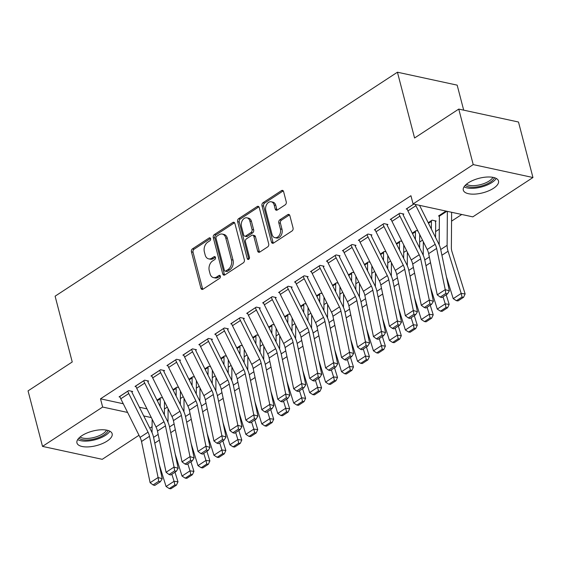 <?xml version="1.0" encoding="UTF-8"?>
<svg xmlns="http://www.w3.org/2000/svg" width="561" height="561" viewBox="0 0 561 561"><rect width="100%" height="100%" fill="white"/><g stroke="black" fill="none" stroke-linecap="round" stroke-linejoin="round"><path stroke-width="0.84" d="M210.585 238.67A1.599 1.129 -77.8 0 0 209.828 237.822A1.599 1.129 -77.8 0 0 209.12 237.969L192.479 248.86A2.286 1.613 -77.8 0 0 191.441 251.896L200.901 288.221A2.286 1.613 -77.8 0 0 201.988 289.434A2.286 1.613 -77.8 0 0 202.998 289.217L219.632 278.333A1.599 1.129 -77.8 0 0 220.361 276.201A1.599 1.129 -77.8 0 0 219.603 275.353A1.599 1.129 -77.8 0 0 218.895 275.507L216.742 276.917A7.328 5.168 -77.8 0 1 213.51 277.618A7.328 5.168 -77.8 0 1 210.052 273.733L209.26 270.711A7.328 5.168 -77.8 0 1 212.591 260.97L214.744 259.568A1.599 1.129 -77.8 0 0 215.473 257.436A1.599 1.129 -77.8 0 0 214.716 256.587A1.599 1.129 -77.8 0 0 214.007 256.742L211.855 258.151A7.328 5.168 -77.8 0 1 208.622 258.852A7.328 5.168 -77.8 0 1 205.165 254.967L204.372 251.938A7.328 5.168 -77.8 0 1 207.703 242.205L209.856 240.795A1.599 1.129 -77.8 0 0 210.585 238.67M493.505 188.293A18.19 7.503 -14.6 0 1 475.069 194.092A18.19 7.503 -14.6 0 1 463.309 190.151A18.19 7.503 -14.6 0 1 468.316 182.844A18.19 7.503 -14.6 0 1 486.752 177.045A18.19 7.503 -14.6 0 1 498.512 180.979A18.19 7.503 -14.6 0 1 493.505 188.293M107.144 441.072A18.19 7.503 -14.6 0 1 88.708 446.872A18.19 7.503 -14.6 0 1 76.948 442.938A18.19 7.503 -14.6 0 1 81.955 435.624A18.19 7.503 -14.6 0 1 100.391 429.824A18.19 7.503 -14.6 0 1 112.151 433.765A18.19 7.503 -14.6 0 1 107.144 441.072M285.205 204.842A2.286 1.613 -77.8 0 0 286.243 201.799L283.593 191.61A2.286 1.613 -77.8 0 0 282.506 190.396A2.286 1.613 -77.8 0 0 281.496 190.614L263.025 202.703A2.286 1.613 -77.8 0 0 261.98 205.747L271.44 242.072A2.286 1.613 -77.8 0 0 272.527 243.285A2.286 1.613 -77.8 0 0 273.537 243.067L292.015 230.978A2.286 1.613 -77.8 0 0 293.052 227.934L289.848 215.62A2.286 1.613 -77.8 0 0 288.761 214.414A2.286 1.613 -77.8 0 0 287.751 214.632L279.848 219.807A2.286 1.613 -77.8 0 0 278.803 222.843L280.395 228.951A6.122 4.32 -77.8 0 1 279.371 235.241A6.122 4.32 -77.8 0 1 274.911 237.675A6.122 4.32 -77.8 0 1 272.022 234.428L265.788 210.515A6.122 4.32 -77.8 0 1 266.812 204.232A6.122 4.32 -77.8 0 1 271.272 201.792A6.122 4.32 -77.8 0 1 274.168 205.038L275.206 209.022A2.286 1.613 -77.8 0 0 276.285 210.235A2.286 1.613 -77.8 0 0 277.295 210.017L285.205 204.842M413.078 203.945L473.218 164.597L532.95 177.521L472.811 216.869L413.078 203.945L410.933 195.719L100.503 398.822L102.649 407.048L127.606 412.447M138.995 435.273L102.242 459.319L42.51 446.395L28.05 390.884L72.236 361.978L55.104 296.187L397.433 72.215L414.572 137.999L458.758 109.086L473.218 164.597M42.51 446.395L102.649 407.048M234.891 223.467A2.286 1.613 -77.8 0 0 233.811 222.261A2.286 1.613 -77.8 0 0 232.801 222.479L214.323 234.568A2.286 1.613 -77.8 0 0 213.285 237.612L222.745 273.929A2.286 1.613 -77.8 0 0 223.825 275.142A2.286 1.613 -77.8 0 0 224.835 274.925L243.313 262.836A2.286 1.613 -77.8 0 0 244.358 259.792L234.891 223.467M238.67 218.636L257.148 206.546A2.286 1.613 -77.8 0 1 258.158 206.329A2.286 1.613 -77.8 0 1 259.238 207.542L268.705 243.867A2.286 1.613 -77.8 0 1 267.66 246.903L259.757 252.078A2.286 1.613 -77.8 0 1 258.747 252.296A2.286 1.613 -77.8 0 1 257.667 251.083L253.824 236.356A2.286 1.613 -77.8 0 0 252.745 235.143A2.286 1.613 -77.8 0 0 251.735 235.361L246.489 238.797A2.286 1.613 -77.8 0 0 245.452 241.833L249.442 257.169A1.599 1.129 -77.8 0 1 249.175 258.817A1.599 1.129 -77.8 0 1 248.011 259.455A1.599 1.129 -77.8 0 1 247.254 258.607L237.633 221.679A2.286 1.613 -77.8 0 1 238.67 218.636L240.29 218.986L258.761 206.897L257.148 206.546M463.688 110.152L457.166 85.139L397.433 72.215M403.064 214.575L403.864 214.05L399.825 213.18L390.26 219.442L391.269 219.66M435.357 221.56L436.149 221.041L432.117 220.164L428.204 222.724M371.165 235.445L371.957 234.926L367.925 234.049L358.353 240.311L359.37 240.536M396.297 243.6L400.21 241.041L401.992 241.426M339.258 256.321L340.057 255.802L336.018 254.925L326.446 261.188L327.463 261.405M364.398 264.476L368.311 261.91L370.085 262.296M307.351 277.197L308.15 276.671L304.118 275.802L294.546 282.064L295.563 282.281M332.491 285.346L336.404 282.786L338.178 283.172M275.451 298.066L276.243 297.547L272.211 296.671L262.639 302.933L263.656 303.157M300.584 306.222L304.497 303.662L306.278 304.048M243.544 318.943L244.344 318.424L240.304 317.547L230.732 323.809L231.749 324.027M268.684 327.098L272.597 324.531L274.371 324.917M211.637 339.819L212.437 339.293L208.404 338.423L198.832 344.685L199.849 344.903M236.777 347.967L240.69 345.408L242.471 345.793M179.737 360.688L180.537 360.169L176.498 359.292L166.926 365.555L167.942 365.779M204.87 368.843L208.783 366.284L210.564 366.67M147.831 381.564L148.63 381.045L144.591 380.169L135.026 386.431L136.035 386.648M172.97 389.72L176.883 387.153L178.657 387.539M100.503 398.822L123.266 403.752M139.394 407.237L146.989 408.878M164.422 409.011L167.283 407.146M180.376 398.576L183.23 396.704M196.329 388.135L199.183 386.27M212.282 377.7L215.136 375.835M228.236 367.266L231.09 365.393M244.189 356.824L247.043 354.959M260.136 346.389L262.99 344.524M276.089 335.955L278.943 334.083M292.043 325.513L294.897 323.648M307.996 315.079L310.85 313.213M323.949 304.644L326.804 302.772M339.896 294.202L342.757 292.337M355.849 283.768L358.703 281.903M371.803 273.333L374.657 271.461M387.756 262.892L390.61 261.026M403.71 252.457L406.564 250.592M419.656 242.022L422.517 240.15M435.609 231.581L439.298 229.169M451.563 221.146L461.759 214.477M157.017 400.154L160.93 397.595L162.704 397.98M131.877 391.999L132.677 391.48L128.644 390.603L119.072 396.865L120.089 397.09M188.924 379.278L192.837 376.719L194.611 377.104M163.784 371.13L164.583 370.604L160.544 369.734L150.972 375.996L151.989 376.214M220.824 358.409L224.737 355.842L226.518 356.228M195.691 350.253L196.483 349.734L192.451 348.858L182.879 355.12L183.896 355.337M252.731 337.533L256.643 334.973L258.418 335.359M227.591 329.377L228.39 328.858L224.351 327.982L214.786 334.244L215.796 334.468M284.63 316.656L288.55 314.097L290.325 314.483M259.498 308.508L260.297 307.982L256.258 307.112L246.686 313.375L247.703 313.592M316.537 295.787L320.45 293.221L322.231 293.606M291.404 287.632L292.197 287.113L288.165 286.236L278.593 292.498L279.609 292.716M348.444 274.911L352.357 272.351L354.131 272.737M323.304 266.755L324.104 266.237L320.065 265.36L310.492 271.622L311.509 271.847M380.344 254.035L384.257 251.475L386.038 251.861M355.211 245.886L356.011 245.36L351.971 244.491L342.399 250.753L343.416 250.97M412.251 233.166L416.164 230.599L417.938 230.985M387.111 225.01L387.91 224.491L383.878 223.615L374.306 229.877L375.323 230.094M446.016 211.069L438.499 215.992L439.389 216.181M413.723 204.085L406.206 209.001L407.223 209.225M458.758 109.086L518.49 122.018L532.95 177.521M152.087 426.711L149.843 428.176M143.735 415.939L151.33 417.58M208.622 258.852L210.235 259.196A7.328 5.168 -77.8 0 0 213.468 258.495L211.855 258.151M215.403 257.233L213.468 258.495M213.51 277.618L215.129 277.968A7.328 5.168 -77.8 0 0 218.355 277.267L216.742 276.917M220.291 275.998L218.355 277.267M210.515 238.467L194.099 249.203A2.286 1.613 -77.8 0 0 193.054 252.247L202.521 288.571A2.286 1.613 -77.8 0 0 202.858 289.294M234.554 222.745A2.286 1.613 -77.8 0 0 234.414 222.829L215.943 234.912A2.286 1.613 -77.8 0 0 214.898 237.955L224.358 274.28A2.286 1.613 -77.8 0 0 224.702 275.002M216.784 236.265A1.599 1.129 -77.8 0 0 216.055 238.397L224.358 270.276A1.599 1.129 -77.8 0 0 225.115 271.124A1.599 1.129 -77.8 0 0 225.824 270.97L228.096 269.49A7.328 5.168 -77.8 0 0 231.427 259.75L225.746 237.955A7.328 5.168 -77.8 0 0 222.282 234.077A7.328 5.168 -77.8 0 0 219.056 234.779L216.784 236.265M225.115 271.124L226.735 271.475A1.599 1.129 -77.8 0 0 227.436 271.321L225.824 270.97M222.282 234.077L223.902 234.428A7.328 5.168 -77.8 0 1 227.359 238.306L233.039 260.101A7.328 5.168 -77.8 0 1 229.708 269.834L227.436 271.321M252.745 235.143L254.357 235.494A2.286 1.613 -77.8 0 1 255.444 236.707L259.28 251.433A2.286 1.613 -77.8 0 0 259.624 252.162M240.29 218.986A2.286 1.613 -77.8 0 0 239.245 222.03L248.867 258.958A1.599 1.129 -77.8 0 0 248.923 259.133M249.848 221.069A6.122 4.32 -77.8 0 0 246.952 217.822A6.122 4.32 -77.8 0 0 242.492 220.263A6.122 4.32 -77.8 0 0 241.468 226.553L243.663 234.975A2.286 1.613 -77.8 0 0 244.743 236.188A2.286 1.613 -77.8 0 0 245.753 235.971L250.998 232.535A2.286 1.613 -77.8 0 0 252.036 229.491L249.848 221.069L251.461 221.42A6.122 4.32 -77.8 0 0 248.565 218.173L246.952 217.822M244.743 236.188L246.356 236.539A2.286 1.613 -77.8 0 0 247.366 236.314L245.753 235.971M251.461 221.42L253.656 229.842A2.286 1.613 -77.8 0 1 252.611 232.885L247.366 236.314M271.272 201.792L272.891 202.142A6.122 4.32 -77.8 0 1 275.781 205.389L276.818 209.372A2.286 1.613 -77.8 0 0 277.162 210.095M274.911 237.675L276.524 238.025A6.122 4.32 -77.8 0 0 280.984 235.592A6.122 4.32 -77.8 0 0 282.008 229.302L280.395 228.951M289.504 214.898A2.286 1.613 -77.8 0 0 289.371 214.982L281.461 220.15A2.286 1.613 -77.8 0 0 280.423 223.194L282.008 229.302M283.249 190.887A2.286 1.613 -77.8 0 0 283.116 190.964L264.638 203.054A2.286 1.613 -77.8 0 0 263.593 206.097L273.06 242.422A2.286 1.613 -77.8 0 0 273.403 243.144M169.296 488.582L170.867 488.785L176.449 485.139L174.878 484.928L169.296 488.582L166.077 486.513L159.268 464.613M152.045 432.678L152.143 419.214M160.13 398.114L160.144 398.156A2.335 1.346 56.8 0 1 160.229 398.801L160.173 406.48M166.077 486.513L174.057 481.296L171.862 474.241M174.878 484.928L174.057 481.296L177.991 481.808L176.449 485.139M174.997 472.187L177.991 481.808M164.478 401.529L164.38 414.916M127.845 391.129L127.852 391.171A8.163 4.698 56.8 0 0 128.764 393.556L148.034 432.18A11.662 6.718 -123.2 0 1 149.492 436.29L158.097 477.509L162.213 478.729L153.609 437.51A17.489 10.07 56.8 0 0 151.421 431.346L132.151 392.721A2.335 1.346 -123.2 0 1 131.891 392.041L131.688 391.262M119.865 396.347L119.879 396.389A8.163 4.698 56.8 0 0 120.783 398.773L140.054 437.398A11.662 6.718 -123.2 0 1 141.512 441.507L150.124 482.726L158.097 477.509L158.686 481.289L153.104 484.942L154.752 485.433L160.334 481.78L158.686 481.289M160.334 481.78L162.213 478.729M150.124 482.726L153.104 484.942M185.249 478.147L186.82 478.351L192.402 474.697L190.831 474.494L185.249 478.147L182.03 476.072L175.221 454.172M167.998 422.244L168.097 408.773M176.084 387.679L176.098 387.721A2.335 1.346 56.8 0 1 176.182 388.359L176.126 396.045M182.03 476.072L190.004 470.854L187.816 463.8M190.831 474.494L190.004 470.854L193.938 471.373L192.402 474.697M190.95 461.752L193.938 471.373M180.432 391.094L180.333 404.481M201.196 467.706L202.773 467.916L208.355 464.263L206.785 464.052L201.196 467.706L197.984 465.637L191.175 443.737M183.952 411.809L184.05 398.338M192.037 377.237L192.044 377.28A2.335 1.346 56.8 0 1 192.135 377.925L192.079 385.61M197.984 465.637L205.957 460.42L203.762 453.365M206.785 464.052L205.957 460.42L209.891 460.939L208.355 464.263M206.904 451.317L209.891 460.939M196.385 380.66L196.287 394.039M143.798 380.688L143.805 380.73A8.163 4.698 56.8 0 0 144.71 383.114L163.987 421.739A11.662 6.718 -123.2 0 1 165.446 425.848L174.05 467.068L178.167 468.295L169.562 427.075A17.489 10.07 56.8 0 0 167.374 420.911L148.104 382.286A2.335 1.346 -123.2 0 1 147.845 381.606L147.641 380.828M135.818 385.912L135.832 385.947A8.163 4.698 56.8 0 0 136.737 388.331L156.007 426.963A11.662 6.718 -123.2 0 1 157.466 431.065L166.07 472.285L174.05 467.068L174.639 470.854L169.057 474.508L170.705 474.999L176.287 471.345L174.639 470.854M176.287 471.345L178.167 468.295M166.07 472.285L169.057 474.508M159.745 370.253L159.759 370.295A8.163 4.698 56.8 0 0 160.663 372.679L179.934 411.304A11.662 6.718 -123.2 0 1 181.392 415.413L190.004 456.633L194.12 457.86L185.516 416.641A17.489 10.07 56.8 0 0 183.328 410.477L164.05 371.852A2.335 1.346 -123.2 0 1 163.798 371.172L163.595 370.393M151.772 375.47L151.786 375.512A8.163 4.698 56.8 0 0 152.69 377.897L171.961 416.521A11.662 6.718 -123.2 0 1 173.419 420.631L182.023 461.85L190.004 456.633L190.593 460.42L185.011 464.073L186.652 464.557L192.241 460.911L190.593 460.42M192.241 460.911L194.12 457.86M182.023 461.85L185.011 464.073M108.147 430.504A15.743 6.494 -14.6 0 1 94.683 438.87A15.743 6.494 -14.6 0 1 78.856 438.134M80.062 437.019A14.572 6.01 165.4 0 0 94.297 437.384A14.572 6.01 165.4 0 0 106.548 430.119M77.684 439.607A18.071 7.454 165.4 0 0 94.928 439.803A18.071 7.454 165.4 0 0 109.879 431.22M494.507 177.725A15.743 6.494 -14.6 0 1 481.043 186.091A15.743 6.494 -14.6 0 1 465.216 185.354M466.422 184.232A14.572 6.01 165.4 0 0 480.658 184.597A14.572 6.01 165.4 0 0 492.909 177.339M464.045 186.82A18.071 7.454 165.4 0 0 481.289 187.023A18.071 7.454 165.4 0 0 496.24 178.44M217.149 457.271L218.727 457.474L224.309 453.828L222.731 453.618L217.149 457.271L213.937 455.202L207.121 433.302M199.898 401.367L199.996 387.903M207.991 366.803L207.998 366.845A2.335 1.346 56.8 0 1 208.089 367.49L208.033 375.169M213.937 455.202L221.911 449.985L219.716 442.931M222.731 453.618L221.911 449.985L225.845 450.497L224.309 453.828M222.85 440.876L225.845 450.497M212.339 370.218L212.24 383.605M233.103 446.837L234.673 447.04L240.262 443.386L238.684 443.183L233.103 446.837L229.884 444.761L223.075 422.861M215.852 390.933L215.95 377.462M223.944 356.368L223.951 356.41A2.335 1.346 56.8 0 1 224.035 357.048L223.979 364.734M229.884 444.761L237.864 439.543L235.669 432.489M238.684 443.183L237.864 439.543L241.798 440.062L240.262 443.386M238.804 430.441L241.798 440.062M228.292 359.783L228.194 373.17M175.698 359.818L175.712 359.86A8.163 4.698 56.8 0 0 176.617 362.245L195.887 400.87A11.662 6.718 -123.2 0 1 197.346 404.979L205.95 446.198L210.073 447.419L201.469 406.199A17.489 10.07 56.8 0 0 199.281 400.035L180.004 361.41A2.335 1.346 -123.2 0 1 179.744 360.73L179.548 359.952M167.725 365.036L167.732 365.078A8.163 4.698 56.8 0 0 168.644 367.462L187.914 406.087A11.662 6.718 -123.2 0 1 189.373 410.196L197.977 451.416L205.95 446.198L206.546 449.978L200.957 453.632L202.605 454.122L208.187 450.469L206.546 449.978M208.187 450.469L210.073 447.419M197.977 451.416L200.957 453.632M191.652 349.377L191.666 349.419A8.163 4.698 56.8 0 0 192.57 351.803L211.841 390.428A11.662 6.718 -123.2 0 1 213.299 394.537L221.904 435.757L226.027 436.984L217.416 395.764A17.489 10.07 56.8 0 0 215.228 389.6L195.957 350.976A2.335 1.346 -123.2 0 1 195.698 350.295L195.494 349.517M183.678 354.601L183.685 354.636A8.163 4.698 56.8 0 0 184.59 357.02L203.867 395.652A11.662 6.718 -123.2 0 1 205.326 399.755L213.93 440.974L221.904 435.757L222.493 439.543L216.911 443.197L218.559 443.688L224.141 440.034L222.493 439.543M224.141 440.034L226.027 436.984M213.93 440.974L216.911 443.197M249.056 436.395L250.627 436.605L256.209 432.952L254.638 432.741L249.056 436.395L245.837 434.326L239.028 412.426M231.805 380.498L231.903 367.027M239.891 345.927L239.905 345.969A2.335 1.346 56.8 0 1 239.989 346.614L239.933 354.3M245.837 434.326L253.817 429.109L251.623 422.054M254.638 432.741L253.817 429.109L257.751 429.628L256.209 432.952M254.757 420.007L257.751 429.628M244.238 349.349L244.14 362.729M207.605 338.942L207.612 338.984A8.163 4.698 56.8 0 0 208.524 341.369L227.794 379.993A11.662 6.718 -123.2 0 1 229.253 384.103L237.857 425.322L241.973 426.549L233.369 385.33A17.489 10.07 56.8 0 0 231.181 379.166L211.911 340.541A2.335 1.346 -123.2 0 1 211.651 339.861L211.448 339.082M199.632 344.159L199.639 344.202A8.163 4.698 56.8 0 0 200.543 346.586L219.814 385.211A11.662 6.718 -123.2 0 1 221.272 389.32L229.884 430.539L237.857 425.322L238.446 429.109L232.864 432.762L234.512 433.246L240.094 429.6L238.446 429.109M240.094 429.6L241.973 426.549M229.884 430.539L232.864 432.762M265.009 425.96L266.58 426.164L272.162 422.517L270.591 422.307L265.009 425.96L261.791 423.892L254.982 401.992M247.759 370.057L247.857 356.593M255.844 335.492L255.858 335.534A2.335 1.346 56.8 0 1 255.942 336.179L255.886 343.858M261.791 423.892L269.764 418.674L267.576 411.62M270.591 422.307L269.764 418.674L273.705 419.186L272.162 422.517M270.711 409.565L273.705 419.186M260.192 338.907L260.094 352.294M223.559 328.508L223.566 328.55A8.163 4.698 56.8 0 0 224.47 330.934L243.747 369.559A11.662 6.718 -123.2 0 1 245.206 373.668L253.81 414.888L257.927 416.108L249.322 374.888A17.489 10.07 56.8 0 0 247.135 368.724L227.864 330.099A2.335 1.346 -123.2 0 1 227.605 329.419L227.401 328.641M215.578 333.725L215.592 333.767A8.163 4.698 56.8 0 0 216.497 336.151L235.767 374.776A11.662 6.718 -123.2 0 1 237.226 378.885L245.837 420.105L253.81 414.888L254.399 418.667L248.818 422.321L250.465 422.812L256.047 419.158L254.399 418.667M256.047 419.158L257.927 416.108M245.837 420.105L248.818 422.321M280.956 415.526L282.534 415.729L288.116 412.076L286.545 411.872L280.956 415.526L277.744 413.45L270.935 391.55M263.712 359.622L263.81 346.151M271.797 325.057L271.812 325.1A2.335 1.346 56.8 0 1 271.896 325.738L271.84 333.423M277.744 413.45L285.717 408.233L283.522 401.178M286.545 411.872L285.717 408.233L289.651 408.752L288.116 412.076M286.664 399.13L289.651 408.752M276.145 328.473L276.047 341.859M296.909 405.084L298.487 405.294L304.069 401.641L302.491 401.431L296.909 405.084L293.698 403.015L286.881 381.115M279.659 349.187L279.757 335.716M287.751 314.616L287.758 314.658A2.335 1.346 56.8 0 1 287.849 315.303L287.793 322.989M293.698 403.015L301.671 397.798L299.476 390.744M302.491 401.431L301.671 397.798L305.605 398.317L304.069 401.641M302.61 388.696L305.605 398.317M292.099 318.038L292 331.418M312.863 394.649L314.433 394.853L320.022 391.206L318.445 390.996L312.863 394.649L309.644 392.581L302.835 370.681M295.612 338.746L295.71 325.282M303.704 304.181L303.711 304.223A2.335 1.346 56.8 0 1 303.796 304.868L303.739 312.547M309.644 392.581L317.624 387.363L315.429 380.309M318.445 390.996L317.624 387.363L321.558 387.875L320.022 391.206M318.564 378.254L321.558 387.875M308.052 307.596L307.954 320.983M328.816 384.215L330.387 384.418L335.969 380.765L334.398 380.561L328.816 384.215L325.597 382.139L318.788 360.239M311.565 328.311L311.664 314.84M319.651 293.747L319.665 293.789A2.335 1.346 56.8 0 1 319.749 294.427L319.693 302.113M325.597 382.139L333.578 376.922L331.383 369.867M334.398 380.561L333.578 376.922L337.512 377.441L335.969 380.765M334.517 367.82L337.512 377.441M323.999 297.162L323.9 310.549M344.77 373.773L346.34 373.984L351.922 370.33L350.352 370.12L344.77 373.773L341.551 371.705L334.742 349.805M327.519 317.877L327.617 304.406M335.604 283.305L335.618 283.347A2.335 1.346 56.8 0 1 335.702 283.992L335.646 291.678M341.551 371.705L349.531 366.487L347.336 359.433M350.352 370.12L349.531 366.487L353.465 367.006L351.922 370.33M350.471 357.385L353.465 367.006M339.952 286.727L339.854 300.107M360.716 363.339L362.294 363.542L367.876 359.896L366.305 359.685L360.716 363.339L357.504 361.27L350.695 339.37M343.472 307.435L343.57 293.971M351.558 272.87L351.572 272.912A2.335 1.346 56.8 0 1 351.656 273.558L351.6 281.236M357.504 361.27L365.477 356.053L363.29 348.998M366.305 359.685L365.477 356.053L369.411 356.565L367.876 359.896M366.424 346.943L369.411 356.565M355.905 276.285L355.807 289.672M376.669 352.904L378.247 353.107L383.829 349.454L382.251 349.251L376.669 352.904L373.458 350.828L366.649 328.928M359.426 297L359.524 283.529M367.511 262.436L367.518 262.478A2.335 1.346 56.8 0 1 367.609 263.116L367.553 270.802M373.458 350.828L381.431 345.611L379.236 338.556M382.251 349.251L381.431 345.611L385.365 346.13L383.829 349.454M382.371 336.509L385.365 346.13M371.859 265.851L371.761 279.238M239.512 318.066L239.519 318.108A8.163 4.698 56.8 0 0 240.424 320.492L259.701 359.117A11.662 6.718 -123.2 0 1 261.16 363.226L269.764 404.446L273.88 405.673L265.276 364.454A17.489 10.07 56.8 0 0 263.088 358.29L243.818 319.665A2.335 1.346 -123.2 0 1 243.558 318.985L243.355 318.206M231.532 323.29L231.546 323.325A8.163 4.698 56.8 0 0 232.45 325.71L251.721 364.341A11.662 6.718 -123.2 0 1 253.179 368.444L261.784 409.663L269.764 404.446L270.353 408.233L264.771 411.886L266.419 412.377L272.001 408.724L270.353 408.233M272.001 408.724L273.88 405.673M261.784 409.663L264.771 411.886M255.458 307.631L255.472 307.673A8.163 4.698 56.8 0 0 256.377 310.058L275.647 348.683A11.662 6.718 -123.2 0 1 277.106 352.792L285.717 394.011L289.834 395.239L281.229 354.019A17.489 10.07 56.8 0 0 279.041 347.855L259.764 309.23A2.335 1.346 -123.2 0 1 259.505 308.55L259.308 307.772M247.485 312.849L247.492 312.891A8.163 4.698 56.8 0 0 248.404 315.275L267.674 353.9A11.662 6.718 -123.2 0 1 269.133 358.009L277.737 399.229L285.717 394.011L286.306 397.798L280.717 401.452L282.365 401.935L287.954 398.289L286.306 397.798M287.954 398.289L289.834 395.239M277.737 399.229L280.717 401.452M271.412 297.197L271.426 297.239A8.163 4.698 56.8 0 0 272.33 299.623L291.601 338.248A11.662 6.718 -123.2 0 1 293.059 342.357L301.664 383.577L305.787 384.797L297.176 343.577A17.489 10.07 56.8 0 0 294.988 337.413L275.717 298.789A2.335 1.346 -123.2 0 1 275.458 298.108L275.255 297.33M263.439 302.414L263.446 302.456A8.163 4.698 56.8 0 0 264.35 304.84L283.628 343.465A11.662 6.718 -123.2 0 1 285.086 347.575L293.691 388.794L301.664 383.577L302.253 387.356L296.671 391.01L298.319 391.501L303.901 387.847L302.253 387.356M303.901 387.847L305.787 384.797M293.691 388.794L296.671 391.01M287.365 286.755L287.379 286.797A8.163 4.698 56.8 0 0 288.284 289.181L307.554 327.806A11.662 6.718 -123.2 0 1 309.013 331.916L317.617 373.135L321.741 374.362L313.129 333.143A17.489 10.07 56.8 0 0 310.941 326.979L291.671 288.354A2.335 1.346 -123.2 0 1 291.411 287.674L291.208 286.895M279.392 291.979L279.399 292.015A8.163 4.698 56.8 0 0 280.304 294.399L299.581 333.031A11.662 6.718 -123.2 0 1 301.04 337.133L309.644 378.352L317.617 373.135L318.206 376.922L312.624 380.575L314.272 381.066L319.854 377.413L318.206 376.922M319.854 377.413L321.741 374.362M309.644 378.352L312.624 380.575M303.319 276.321L303.326 276.363A8.163 4.698 56.8 0 0 304.23 278.747L323.508 317.372A11.662 6.718 -123.2 0 1 324.966 321.481L333.571 362.701L337.687 363.928L329.083 322.708A17.489 10.07 56.8 0 0 326.895 316.544L307.624 277.919A2.335 1.346 -123.2 0 1 307.365 277.239L307.162 276.461M295.338 281.538L295.352 281.58A8.163 4.698 56.8 0 0 296.257 283.964L315.527 322.589A11.662 6.718 -123.2 0 1 316.986 326.698L325.597 367.918L333.571 362.701L334.16 366.487L328.578 370.141L330.226 370.625L335.808 366.978L334.16 366.487M335.808 366.978L337.687 363.928M325.597 367.918L328.578 370.141M319.272 265.886L319.279 265.928A8.163 4.698 56.8 0 0 320.184 268.312L339.461 306.937A11.662 6.718 -123.2 0 1 340.92 311.046L349.524 352.266L353.64 353.486L345.036 312.267A17.489 10.07 56.8 0 0 342.848 306.103L323.578 267.478A2.335 1.346 -123.2 0 1 323.318 266.798L323.115 266.019M311.292 271.103L311.306 271.145A8.163 4.698 56.8 0 0 312.211 273.53L331.481 312.154A11.662 6.718 -123.2 0 1 332.939 316.264L341.544 357.483L349.524 352.266L350.113 356.046L344.531 359.699L346.179 360.19L351.761 356.537L350.113 356.046M351.761 356.537L353.64 353.486M341.544 357.483L344.531 359.699M335.219 255.444L335.233 255.486A8.163 4.698 56.8 0 0 336.137 257.871L355.408 296.496A11.662 6.718 -123.2 0 1 356.866 300.605L365.477 341.824L369.594 343.052L360.989 301.832A17.489 10.07 56.8 0 0 358.802 295.668L339.524 257.043A2.335 1.346 -123.2 0 1 339.272 256.363L339.068 255.585M327.245 260.669L327.259 260.704A8.163 4.698 56.8 0 0 328.164 263.088L347.434 301.72A11.662 6.718 -123.2 0 1 348.893 305.822L357.497 347.042L365.477 341.824L366.067 345.611L360.478 349.265L362.125 349.755L367.714 346.102L366.067 345.611M367.714 346.102L369.594 343.052M357.497 347.042L360.478 349.265M392.623 342.462L394.201 342.673L399.783 339.019L398.205 338.809L392.623 342.462L389.411 340.394L382.595 318.494M375.372 286.566L375.47 273.095M383.465 251.994L383.472 252.036A2.335 1.346 56.8 0 1 383.563 252.681L383.507 260.367M389.411 340.394L397.384 335.176L395.189 328.122M398.205 338.809L397.384 335.176L401.318 335.695L399.783 339.019M398.324 326.074L401.318 335.695M387.812 255.416L387.714 268.796M351.172 245.01L351.186 245.052A8.163 4.698 56.8 0 0 352.091 247.436L371.361 286.061A11.662 6.718 -123.2 0 1 372.82 290.17L381.424 331.39L385.547 332.617L376.943 291.397A17.489 10.07 56.8 0 0 374.755 285.233L355.478 246.609A2.335 1.346 -123.2 0 1 355.218 245.928L355.015 245.15M343.199 250.227L343.206 250.269A8.163 4.698 56.8 0 0 344.11 252.653L363.388 291.278A11.662 6.718 -123.2 0 1 364.846 295.388L373.451 336.607L381.424 331.39L382.013 335.176L376.431 338.83L378.079 339.314L383.661 335.667L382.013 335.176M383.661 335.667L385.547 332.617M373.451 336.607L376.431 338.83M408.576 332.028L410.147 332.231L415.736 328.585L414.158 328.374L408.576 332.028L405.358 329.959L398.548 308.059M391.326 276.124L391.424 262.66M399.411 241.56L399.425 241.602A2.335 1.346 56.8 0 1 399.509 242.247L399.453 249.925M405.358 329.959L413.338 324.742L411.143 317.687M414.158 328.374L413.338 324.742L417.272 325.254L415.736 328.585M414.277 315.633L417.272 325.254M403.759 244.975L403.668 258.362M367.125 234.575L367.139 234.617A8.163 4.698 56.8 0 0 368.044 237.001L387.314 275.626A11.662 6.718 -123.2 0 1 388.773 279.736L397.377 320.955L401.501 322.175L392.889 280.956A17.489 10.07 56.8 0 0 390.701 274.792L371.431 236.167A2.335 1.346 -123.2 0 1 371.172 235.487L370.968 234.708M359.152 239.792L359.159 239.835A8.163 4.698 56.8 0 0 360.064 242.219L379.341 280.844A11.662 6.718 -123.2 0 1 380.8 284.953L389.404 326.172L397.377 320.955L397.966 324.735L392.384 328.388L394.032 328.879L399.614 325.226L397.966 324.735M399.614 325.226L401.501 322.175M389.404 326.172L392.384 328.388M424.53 321.593L426.101 321.797L431.682 318.143L430.112 317.94L424.53 321.593L421.311 319.518L414.502 297.618M407.279 265.69L407.377 252.219M415.364 231.125L415.378 231.167A2.335 1.346 56.8 0 1 415.463 231.805L415.406 239.491M421.311 319.518L429.291 314.3L427.096 307.246M430.112 317.94L429.291 314.3L433.225 314.819L431.682 318.143M430.231 305.198L433.225 314.819M419.712 234.54L419.614 247.927M383.079 224.134L383.086 224.176A8.163 4.698 56.8 0 0 383.997 226.56L403.268 265.185A11.662 6.718 -123.2 0 1 404.726 269.294L413.331 310.514L417.447 311.741L408.843 270.521A17.489 10.07 56.8 0 0 406.655 264.357L387.385 225.732A2.335 1.346 -123.2 0 1 387.125 225.052L386.922 224.274M375.099 229.358L375.113 229.393A8.163 4.698 56.8 0 0 376.017 231.777L395.288 270.409A11.662 6.718 -123.2 0 1 396.746 274.511L405.358 315.731L413.331 310.514L413.92 314.3L408.338 317.954L409.986 318.445L415.568 314.791L413.92 314.3M415.568 314.791L417.447 311.741M405.358 315.731L408.338 317.954M440.483 311.152L442.054 311.362L447.636 307.709L446.065 307.498L440.483 311.152L437.264 309.083L430.455 287.183M423.232 255.255L423.331 241.784M431.318 220.683L431.332 220.725A2.335 1.346 56.8 0 1 431.416 221.371L431.36 229.056M437.264 309.083L445.238 303.866L443.05 296.811M446.065 307.498L445.238 303.866L449.172 304.385L447.636 307.709M446.184 294.763L449.172 304.385M435.161 220.824L435.364 221.602A8.163 4.698 -123.2 0 1 435.666 223.853L435.567 237.485M399.032 213.699L399.039 213.741A8.163 4.698 56.8 0 0 399.944 216.125L419.221 254.75A11.662 6.718 -123.2 0 1 420.68 258.859L429.284 300.079L433.401 301.306L424.796 260.087A17.489 10.07 56.8 0 0 422.608 253.923L403.338 215.298A2.335 1.346 -123.2 0 1 403.078 214.618L402.875 213.839M391.052 218.916L391.066 218.958A8.163 4.698 56.8 0 0 391.971 221.343L411.241 259.967A11.662 6.718 -123.2 0 1 412.7 264.077L421.304 305.296L429.284 300.079L429.873 303.866L424.291 307.519L425.939 308.003L431.521 304.357L429.873 303.866M431.521 304.357L433.401 301.306M421.304 305.296L424.291 307.519M456.43 300.717L458.007 300.92L463.589 297.274L462.019 297.064L456.43 300.717L453.218 298.648L446.409 276.748M439.186 244.813L439.389 216.153A2.335 1.346 56.8 0 0 439.305 215.508L439.298 215.466M453.218 298.648L461.191 293.431L448.071 251.23A17.489 10.07 -123.2 0 1 447.117 245.332L447.362 211.364M462.019 297.064L461.191 293.431L465.125 293.943L463.589 297.274M451.542 212.268A8.163 4.698 -123.2 0 1 451.619 213.418L451.367 247.822A11.662 6.718 56.8 0 0 452.005 251.749L465.125 293.943M415.35 204.435A8.163 4.698 56.8 0 0 415.897 205.691L435.168 244.315A11.662 6.718 -123.2 0 1 436.626 248.425L445.238 289.644L449.354 290.864L440.75 249.645A17.489 10.07 56.8 0 0 438.562 243.481L419.53 205.34M407.005 208.482L407.02 208.524A8.163 4.698 56.8 0 0 407.924 210.908L427.194 249.533A11.662 6.718 -123.2 0 1 428.653 253.642L437.257 294.862L445.238 289.644L445.827 293.424L440.245 297.078L441.886 297.568L447.475 293.915L445.827 293.424M447.475 293.915L449.354 290.864M437.257 294.862L440.245 297.078M210.403 238.25L209.12 237.969M220.185 275.788L218.895 275.507M215.291 257.015L214.007 256.742M202.521 288.571L200.901 288.221M193.054 252.247L191.441 251.896M194.099 249.203L192.479 248.86M224.358 274.28L222.745 273.929M214.898 237.955L213.285 237.612M215.943 234.912L214.323 234.568M234.414 222.829L232.801 222.479M229.708 269.834L228.096 269.49M233.039 260.101L231.427 259.75M227.359 238.306L225.746 237.955M259.28 251.433L257.667 251.083M255.444 236.707L253.824 236.356M248.867 258.958L247.254 258.607M239.245 222.03L237.633 221.679M252.611 232.885L250.998 232.535M253.656 229.842L252.036 229.491M276.818 209.372L275.206 209.022M275.781 205.389L274.168 205.038M280.423 223.194L278.803 222.843M281.461 220.15L279.848 219.807M289.371 214.982L287.751 214.632M273.06 242.422L271.44 242.072M263.593 206.097L261.98 205.747M264.638 203.054L263.025 202.703M283.116 190.964L281.496 190.614M157.038 400.189L160.144 398.156M154.78 443.12L159.359 440.126M153.581 437.384L158.16 434.389M157.297 400.715L160.229 398.801M127.852 391.171L119.879 396.389M148.034 432.18L140.054 437.398M149.492 436.29L141.512 441.507M128.764 393.556L120.783 398.773M172.984 389.755L176.098 387.721M170.733 432.685L175.312 429.691M169.534 426.949L174.113 423.955M173.251 390.281L176.182 388.359M188.938 379.313L192.044 377.28M186.687 422.251L191.266 419.249M185.488 416.514L190.067 413.513M189.204 379.846L192.135 377.925M143.805 380.73L135.832 385.947M163.987 421.739L156.007 426.963M165.446 425.848L157.466 431.065M144.71 383.114L136.737 388.331M159.759 370.295L151.786 375.512M179.934 411.304L171.961 416.521M181.392 415.413L173.419 420.631M160.663 372.679L152.69 377.897M204.891 368.879L207.998 366.845M202.64 411.809L207.212 408.815M201.441 406.073L206.02 403.078M205.158 369.404L208.089 367.49M220.845 358.444L223.951 356.41M218.587 401.374L223.166 398.38M217.395 395.638L221.967 392.644M221.104 358.97L224.035 357.048M175.712 359.86L167.732 365.078M195.887 400.87L187.914 406.087M197.346 404.979L189.373 410.196M176.617 362.245L168.644 367.462M191.666 349.419L183.685 354.636M211.841 390.428L203.867 395.652M213.299 394.537L205.326 399.755M192.57 351.803L184.59 357.02M236.798 348.002L239.905 345.969M234.54 390.94L239.119 387.939M233.341 385.204L237.92 382.202M237.058 348.535L239.989 346.614M207.612 338.984L199.639 344.202M227.794 379.993L219.814 385.211M229.253 384.103L221.272 389.32M208.524 341.369L200.543 346.586M252.745 337.568L255.858 335.534M250.494 380.498L255.073 377.504M249.294 374.762L253.874 371.768M253.011 338.094L255.942 336.179M223.566 328.55L215.592 333.767M243.747 369.559L235.767 374.776M245.206 373.668L237.226 378.885M224.47 330.934L216.497 336.151M268.698 327.133L271.812 325.1M266.447 370.064L271.026 367.069M265.248 364.327L269.827 361.333M268.964 327.659L271.896 325.738M284.651 316.692L287.758 314.658M282.4 359.629L286.973 356.628M281.201 353.893L285.78 350.891M284.918 317.224L287.849 315.303M300.605 306.257L303.711 304.223M298.347 349.187L302.926 346.193M297.155 343.451L301.727 340.457M300.864 306.783L303.796 304.868M316.558 295.822L319.665 293.789M314.3 338.753L318.879 335.759M313.101 333.017L317.68 330.022M316.818 296.348L319.749 294.427M332.505 285.381L335.618 283.347M330.254 328.318L334.833 325.317M329.055 322.582L333.634 319.581M332.771 285.914L335.702 283.992M348.458 274.946L351.572 272.912M346.207 317.877L350.786 314.882M345.008 312.14L349.587 309.146M348.725 275.472L351.656 273.558M364.412 264.512L367.518 262.478M362.161 307.442L366.733 304.448M360.961 301.706L365.541 298.711M364.678 265.037L367.609 263.116M239.519 318.108L231.546 323.325M259.701 359.117L251.721 364.341M261.16 363.226L253.179 368.444M240.424 320.492L232.45 325.71M255.472 307.673L247.492 312.891M275.647 348.683L267.674 353.9M277.106 352.792L269.133 358.009M256.377 310.058L248.404 315.275M271.426 297.239L263.446 302.456M291.601 338.248L283.628 343.465M293.059 342.357L285.086 347.575M272.33 299.623L264.35 304.84M287.379 286.797L279.399 292.015M307.554 327.806L299.581 333.031M309.013 331.916L301.04 337.133M288.284 289.181L280.304 294.399M303.326 276.363L295.352 281.58M323.508 317.372L315.527 322.589M324.966 321.481L316.986 326.698M304.23 278.747L296.257 283.964M319.279 265.928L311.306 271.145M339.461 306.937L331.481 312.154M340.92 311.046L332.939 316.264M320.184 268.312L312.211 273.53M335.233 255.486L327.259 260.704M355.408 296.496L347.434 301.72M356.866 300.605L348.893 305.822M336.137 257.871L328.164 263.088M380.365 254.07L383.472 252.036M378.114 297.007L382.686 294.006M376.915 291.271L381.494 288.27M380.624 254.603L383.563 252.681M351.186 245.052L343.206 250.269M371.361 286.061L363.388 291.278M372.82 290.17L364.846 295.388M352.091 247.436L344.11 252.653M396.318 243.635L399.425 241.602M394.06 286.566L398.64 283.571M392.868 280.83L397.44 277.835M396.578 244.161L399.509 242.247M367.139 234.617L359.159 239.835M387.314 275.626L379.341 280.844M388.773 279.736L380.8 284.953M368.044 237.001L360.064 242.219M412.272 233.201L415.378 231.167M410.014 276.131L414.593 273.137M408.815 270.395L413.394 267.401M412.531 233.727L415.463 231.805M383.086 224.176L375.113 229.393M403.268 265.185L395.288 270.409M404.726 269.294L396.746 274.511M383.997 226.56L376.017 231.777M428.218 222.759L431.332 220.725M425.967 265.697L430.546 262.695M424.768 259.96L429.347 256.959M428.485 223.292L431.416 221.371M399.039 213.741L391.066 218.958M419.221 254.75L411.241 259.967M420.68 258.859L412.7 264.077M399.944 216.125L391.971 221.343M439.305 215.508L446.072 211.083M441.921 255.255L448.071 251.23M440.722 249.519L447.117 245.332M439.389 216.153L446.872 211.259M413.78 204.099L407.02 208.524M435.168 244.315L427.194 249.533M436.626 248.425L428.653 253.642M415.897 205.691L407.924 210.908"/></g></svg>
